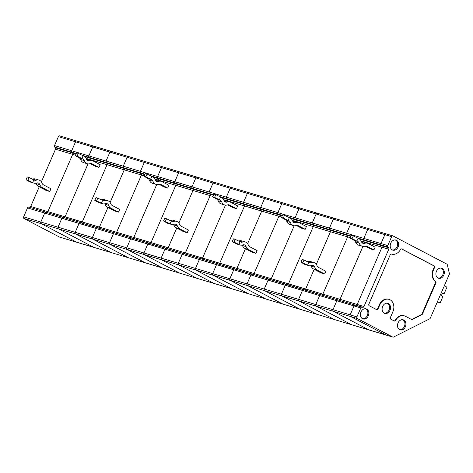 <?xml version="1.0" encoding="UTF-8"?>
<svg xmlns="http://www.w3.org/2000/svg" width="473" height="473" viewBox="0 0 473 473"><rect width="100%" height="100%" fill="white"/><g stroke="black" fill="none" stroke-linecap="round" stroke-linejoin="round"><path stroke-width="0.71" d="M386.264 335.115A1.283 0.999 -73.3 0 1 385.98 335.032L350.54 316.484A1.283 0.999 -73.3 0 1 350.15 314.852L332.968 309.691A1.283 0.999 106.7 0 0 333.353 311.329L368.798 329.87A1.283 0.999 106.7 0 0 368.934 329.929A1.283 0.999 -73.3 0 1 368.798 329.87L333.353 311.329A1.283 0.999 -73.3 0 1 332.968 309.691L336.835 300.751L332.968 309.691L315.787 304.535L319.653 295.595L315.787 304.535A1.283 0.999 106.7 0 0 316.171 306.173L351.61 324.715A1.283 0.999 106.7 0 0 351.752 324.774A1.283 0.999 -73.3 0 1 351.61 324.715L316.171 306.173A1.283 0.999 -73.3 0 1 315.787 304.535L298.599 299.379A1.283 0.999 106.7 0 0 298.983 301.017L334.429 319.559A1.283 0.999 106.7 0 0 334.565 319.618A1.283 0.999 -73.3 0 1 334.429 319.559L317.241 314.403L281.802 295.862A1.283 0.999 -73.3 0 1 281.417 294.224L264.23 289.068A1.283 0.999 106.7 0 0 264.614 290.706A1.283 0.999 -73.3 0 1 264.23 289.068L268.102 280.122L264.23 289.068L247.048 283.912L250.915 274.967L247.048 283.912A1.283 0.999 106.7 0 0 247.432 285.544A1.283 0.999 -73.3 0 1 247.048 283.912L229.86 278.751A1.283 0.999 106.7 0 0 230.245 280.388A1.283 0.999 -73.3 0 1 229.86 278.751L233.733 269.811L229.86 278.751L195.491 268.439A1.283 0.999 106.7 0 0 195.881 270.077A1.283 0.999 -73.3 0 1 195.491 268.439L199.364 259.5L195.491 268.439L178.309 263.284L182.176 254.344L178.309 263.284A1.283 0.999 106.7 0 0 178.693 264.921A1.283 0.999 -73.3 0 1 178.309 263.284L161.127 258.128A1.283 0.999 106.7 0 0 161.512 259.766A1.283 0.999 -73.3 0 1 161.127 258.128L164.994 249.182L161.127 258.128L126.758 247.811A1.283 0.999 106.7 0 0 127.142 249.448A1.283 0.999 -73.3 0 1 126.758 247.811L130.625 238.871L126.758 247.811L109.57 242.655L113.443 233.715L109.57 242.655A1.283 0.999 106.7 0 0 109.955 244.293A1.283 0.999 -73.3 0 1 109.57 242.655L92.389 237.499A1.283 0.999 106.7 0 0 92.773 239.137A1.283 0.999 -73.3 0 1 92.389 237.499L96.256 228.56L92.389 237.499L58.019 227.188A1.283 0.999 106.7 0 0 58.404 228.826A1.283 0.999 -73.3 0 1 58.019 227.188L61.886 218.242L58.019 227.188L40.832 222.032L44.704 213.087L40.832 222.032A1.283 0.999 106.7 0 0 41.222 223.664A1.283 0.999 -73.3 0 1 40.832 222.032L23.65 216.871L27.517 207.931L44.704 213.087A1.283 0.999 -73.3 0 1 45.851 212.306L46.75 212.436A1.283 0.999 106.7 0 0 47.897 211.656A1.283 0.999 -73.3 0 1 46.75 212.436L45.851 212.306A1.283 0.999 106.7 0 0 44.704 213.087L61.886 218.242A1.283 0.999 -73.3 0 1 63.039 217.462L63.932 217.592L63.039 217.462A1.283 0.999 106.7 0 0 61.886 218.242L79.074 223.404A1.283 0.999 -73.3 0 1 80.221 222.617L98.301 227.909A1.283 0.999 106.7 0 0 99.448 227.123L107.968 207.44L99.448 227.123L116.636 232.278A1.283 0.999 -73.3 0 1 115.483 233.065A1.283 0.999 106.7 0 0 116.636 232.278L141.421 174.998A1.283 0.999 106.7 0 0 141.25 173.526A1.283 0.999 -73.3 0 1 141.421 174.998L116.636 232.278L133.818 237.434A1.283 0.999 -73.3 0 1 132.671 238.221L131.778 238.085L132.671 238.221A1.283 0.999 106.7 0 0 133.818 237.434L156.723 184.517L133.818 237.434L151.005 242.596L175.79 185.315L158.609 180.154L158.455 180.509L158.609 180.154A1.283 0.999 106.7 0 0 158.437 178.682L157.775 178.002A1.283 0.999 -73.3 0 1 157.604 176.524A1.283 0.999 106.7 0 0 157.775 178.002L158.437 178.682A1.283 0.999 -73.3 0 1 158.609 180.154L154.896 179.042M111.315 252.606A1.283 0.999 -73.3 0 1 111.031 252.523L75.585 233.981A1.283 0.999 -73.3 0 1 75.201 232.344L79.074 223.404A1.283 0.999 -73.3 0 1 80.221 222.617L97.408 227.773A1.283 0.999 106.7 0 0 96.256 228.56L113.443 233.715A1.283 0.999 -73.3 0 1 114.59 232.929A1.283 0.999 106.7 0 0 113.443 233.715L130.625 238.871A1.283 0.999 -73.3 0 1 131.778 238.085A1.283 0.999 106.7 0 0 130.625 238.871L147.812 244.027A1.283 0.999 -73.3 0 1 148.96 243.246L166.141 248.402A1.283 0.999 106.7 0 0 164.994 249.182L182.176 254.344A1.283 0.999 -73.3 0 1 183.329 253.558A1.283 0.999 106.7 0 0 182.176 254.344L199.364 259.5A1.283 0.999 -73.3 0 1 200.511 258.713A1.283 0.999 106.7 0 0 199.364 259.5L216.545 264.655A1.283 0.999 -73.3 0 1 217.698 263.869L234.88 269.025A1.283 0.999 106.7 0 0 233.733 269.811L250.915 274.967A1.283 0.999 -73.3 0 1 252.068 274.186A1.283 0.999 106.7 0 0 250.915 274.967L268.102 280.122A1.283 0.999 -73.3 0 1 269.249 279.342A1.283 0.999 106.7 0 0 268.102 280.122L285.284 285.284A1.283 0.999 -73.3 0 1 286.437 284.498L303.619 289.653A1.283 0.999 106.7 0 0 302.472 290.44L298.599 299.379L302.472 290.44L319.653 295.595A1.283 0.999 -73.3 0 1 320.8 294.809L321.699 294.945L320.8 294.809A1.283 0.999 106.7 0 0 319.653 295.595L336.835 300.751A1.283 0.999 -73.3 0 1 337.988 299.965L338.881 300.101A1.283 0.999 106.7 0 0 340.034 299.314A1.283 0.999 -73.3 0 1 338.881 300.101L337.988 299.965A1.283 0.999 106.7 0 0 336.835 300.751L360.787 307.941L356.92 316.88A1.283 0.999 106.7 0 0 357.304 318.518L392.744 337.06A1.283 0.999 106.7 0 0 393.524 337.048L429.697 318.837A1.283 0.999 106.7 0 0 430.318 318.152L449.255 274.393A1.283 0.999 106.7 0 0 449.35 273.429L447.31 264.762A1.283 0.999 106.7 0 0 446.825 264.094L393.033 235.95A1.283 0.999 106.7 0 0 391.638 236.654L387.765 245.593A1.283 0.999 106.7 0 0 387.937 247.072L388.599 247.746A1.283 0.999 -73.3 0 1 388.771 249.224L364.819 242.034L364.665 242.389L364.819 242.034A1.283 0.999 106.7 0 0 364.648 240.562L363.991 239.882L364.648 240.562A1.283 0.999 -73.3 0 1 364.819 242.034L361.106 240.923M388.599 247.746L381.829 245.718A1.283 0.999 -73.3 0 1 382.001 247.196L357.216 304.476A1.283 0.999 -73.3 0 1 356.068 305.256L362.832 307.29A1.283 0.999 106.7 0 0 363.979 306.504L388.771 249.224M357.304 237.878L363.991 239.882A1.283 0.999 -73.3 0 1 363.82 238.404L367.687 229.464L363.82 238.404A1.283 0.999 106.7 0 0 363.991 239.882L381.173 245.038L381.829 245.718L381.173 245.038A1.283 0.999 -73.3 0 1 381.002 243.565L387.765 245.593M391.638 236.654L384.868 234.62A1.283 0.999 -73.3 0 1 386.27 233.916A1.283 0.999 -73.3 0 0 386.128 233.863L368.946 228.707A1.283 0.999 106.7 0 0 367.687 229.464A1.283 0.999 -73.3 0 1 369.082 228.761A1.283 0.999 106.7 0 0 368.946 228.707L351.764 223.546A1.283 0.999 106.7 0 0 350.505 224.308L346.632 233.248L350.505 224.308A1.283 0.999 -73.3 0 1 351.9 223.605A1.283 0.999 106.7 0 0 351.764 223.546L334.577 218.39A1.283 0.999 106.7 0 0 333.317 219.153A1.283 0.999 -73.3 0 1 334.713 218.449A1.283 0.999 106.7 0 0 334.577 218.39L317.395 213.234A1.283 0.999 -73.3 0 1 317.531 213.293A1.283 0.999 -73.3 0 0 317.395 213.234L300.207 208.079A1.283 0.999 -73.3 0 1 300.349 208.132A1.283 0.999 106.7 0 0 298.948 208.835L295.081 217.781A1.283 0.999 106.7 0 0 295.253 219.253A1.283 0.999 -73.3 0 1 295.081 217.781L298.948 208.835A1.283 0.999 -73.3 0 1 300.207 208.079L283.025 202.923A1.283 0.999 -73.3 0 1 283.161 202.976A1.283 0.999 106.7 0 0 281.766 203.68L277.893 212.625L281.766 203.68A1.283 0.999 -73.3 0 1 283.025 202.923L265.838 197.767A1.283 0.999 -73.3 0 1 265.98 197.82A1.283 0.999 106.7 0 0 264.578 198.524A1.283 0.999 -73.3 0 1 265.838 197.767L248.656 192.606A1.283 0.999 -73.3 0 1 248.792 192.665A1.283 0.999 -73.3 0 0 248.656 192.606L231.468 187.45A1.283 0.999 -73.3 0 1 231.61 187.509A1.283 0.999 106.7 0 0 230.209 188.213L226.342 197.152A1.283 0.999 106.7 0 0 226.514 198.63A1.283 0.999 -73.3 0 1 226.342 197.152L230.209 188.213A1.283 0.999 -73.3 0 1 231.468 187.45L214.287 182.294A1.283 0.999 -73.3 0 1 214.423 182.353A1.283 0.999 106.7 0 0 213.027 183.057L209.161 191.997L213.027 183.057A1.283 0.999 -73.3 0 1 214.287 182.294L197.105 177.139A1.283 0.999 -73.3 0 1 197.241 177.192A1.283 0.999 106.7 0 0 195.846 177.895A1.283 0.999 -73.3 0 1 197.105 177.139L179.917 171.983A1.283 0.999 -73.3 0 1 180.053 172.036A1.283 0.999 -73.3 0 0 179.917 171.983L162.736 166.827A1.283 0.999 -73.3 0 1 162.872 166.88A1.283 0.999 106.7 0 0 161.476 167.584L157.604 176.524L161.476 167.584A1.283 0.999 -73.3 0 1 162.736 166.827L145.548 161.665A1.283 0.999 -73.3 0 1 145.69 161.725A1.283 0.999 106.7 0 0 144.289 162.428L140.422 171.368L144.289 162.428A1.283 0.999 -73.3 0 1 145.548 161.665L128.366 156.51A1.283 0.999 -73.3 0 1 128.502 156.569A1.283 0.999 106.7 0 0 127.107 157.273A1.283 0.999 -73.3 0 1 128.366 156.51L111.179 151.354A1.283 0.999 -73.3 0 1 111.321 151.413A1.283 0.999 -73.3 0 0 111.179 151.354L93.997 146.198A1.283 0.999 -73.3 0 1 94.133 146.252A1.283 0.999 106.7 0 0 92.738 146.955L88.865 155.901A1.283 0.999 106.7 0 0 89.036 157.373A1.283 0.999 -73.3 0 1 88.865 155.901L92.738 146.955A1.283 0.999 -73.3 0 1 93.997 146.198L76.809 141.043A1.283 0.999 -73.3 0 1 76.951 141.096A1.283 0.999 106.7 0 0 75.55 141.799L71.683 150.745L75.55 141.799A1.283 0.999 -73.3 0 1 76.809 141.043L59.628 135.887A1.283 0.999 -73.3 0 1 59.764 135.94M248.792 293.863A1.283 0.999 -73.3 0 1 248.508 293.774L213.063 275.233A1.283 0.999 -73.3 0 1 212.679 273.595L216.545 264.655L233.733 269.811A1.283 0.999 106.7 0 1 234.88 269.025L270.142 279.472A1.283 0.999 106.7 0 0 271.295 278.692A1.283 0.999 -73.3 0 1 270.142 279.472L286.437 284.498A1.283 0.999 -73.3 0 0 285.284 285.284L281.417 294.224L285.284 285.284L302.472 290.44A1.283 0.999 106.7 0 1 303.619 289.653L355.17 305.126A1.283 0.999 -73.3 0 0 354.023 305.907L350.15 314.852L354.023 305.907A1.283 0.999 -73.3 0 1 355.17 305.126L356.068 305.256A1.283 0.999 -73.3 0 0 357.216 304.476L382.001 247.196A1.283 0.999 -73.3 0 0 381.829 245.718L359.468 239.007M360.787 307.941A1.283 0.999 -73.3 0 1 361.94 307.154L362.832 307.29M180.053 273.234A1.283 0.999 -73.3 0 1 179.77 273.152L144.324 254.604A1.283 0.999 -73.3 0 1 143.94 252.972L147.812 244.027A1.283 0.999 -73.3 0 1 148.96 243.246L149.852 243.376A1.283 0.999 -73.3 0 0 151.005 242.596L175.79 185.315A1.283 0.999 -73.3 0 0 175.619 183.837L174.963 183.157A1.283 0.999 -73.3 0 1 174.791 181.685L191.973 186.841A1.283 0.999 106.7 0 0 192.144 188.313L192.801 188.993A1.283 0.999 -73.3 0 1 192.972 190.471A1.283 0.999 106.7 0 0 192.801 188.993L175.619 183.837L174.963 183.157A1.283 0.999 -73.3 0 1 174.791 181.685L178.658 172.74A1.283 0.999 -73.3 0 1 179.917 171.983A1.283 0.999 -73.3 0 0 178.658 172.74L195.846 177.895L191.973 186.841L195.846 177.895L247.397 193.368A1.283 0.999 -73.3 0 1 248.656 192.606A1.283 0.999 -73.3 0 0 247.397 193.368L243.524 202.308L260.712 207.464A1.283 0.999 106.7 0 0 260.883 208.942L261.539 209.622A1.283 0.999 -73.3 0 1 261.711 211.094A1.283 0.999 106.7 0 0 261.539 209.622L244.358 204.466L243.696 203.786A1.283 0.999 -73.3 0 1 243.524 202.308L247.397 193.368L264.578 198.524L260.712 207.464L264.578 198.524L316.135 213.997A1.283 0.999 -73.3 0 1 317.395 213.234A1.283 0.999 -73.3 0 0 316.135 213.997L312.263 222.937L329.45 228.092A1.283 0.999 106.7 0 0 329.622 229.571L330.278 230.245A1.283 0.999 -73.3 0 1 330.45 231.723A1.283 0.999 106.7 0 0 330.278 230.245L313.096 225.089L312.434 224.415A1.283 0.999 -73.3 0 1 312.263 222.937L316.135 213.997L333.317 219.153L329.45 228.092L333.317 219.153L384.868 234.62L381.002 243.565L384.868 234.62A1.283 0.999 -73.3 0 1 386.128 233.863L392.897 235.891M411.51 319.452A1.283 0.999 106.7 0 0 411.924 319.352L421.384 314.586A1.283 0.999 106.7 0 0 422.005 313.901L435.462 282.801A1.283 0.999 106.7 0 0 435.178 281.228A9.413 7.343 106.7 0 1 433.102 269.669L434.084 267.399A1.283 0.999 106.7 0 0 433.7 265.761L401.435 248.881M388.794 299.303A9.413 7.343 106.7 0 0 388.57 299.232A9.413 7.343 106.7 0 0 379.311 304.819L377.584 308.81A1.283 0.999 -73.3 0 1 376.549 309.602M394.21 320.948A1.283 0.999 106.7 0 0 395.18 320.292L395.629 320.428A9.413 7.343 106.7 0 1 404.397 315.846A9.413 7.343 106.7 0 1 405.414 316.26L411.599 319.5A1.283 0.999 106.7 0 0 412.379 319.482L421.833 314.722A1.283 0.999 106.7 0 0 422.454 314.037L435.911 282.937A1.283 0.999 106.7 0 0 435.627 281.364L435.178 281.228M404.173 315.787A9.413 7.343 106.7 0 0 403.948 315.71A9.413 7.343 106.7 0 0 395.18 320.292M395.629 320.428A1.283 0.999 106.7 0 1 394.299 320.996L390.787 319.157A1.283 0.999 -73.3 0 1 390.402 317.519L392.874 311.808A9.413 7.343 106.7 0 0 389.025 299.368A9.413 7.343 106.7 0 0 379.766 304.949L378.039 308.94A1.283 0.999 -73.3 0 1 376.638 309.644L369.247 305.777A1.283 0.999 106.7 0 1 368.863 304.145L390.213 254.805A1.283 0.999 106.7 0 1 391.496 254.054A9.413 7.343 106.7 0 0 391.703 254.119A9.413 7.343 106.7 0 0 400.471 249.537A1.283 0.999 106.7 0 1 401.802 248.975L434.155 265.897A1.283 0.999 106.7 0 1 434.539 267.535L433.558 269.805A9.413 7.343 106.7 0 0 435.627 281.364M398.024 322.941A5.274 4.115 106.7 0 0 399.91 329.817A5.274 4.115 106.7 0 0 405.633 326.045A5.274 4.115 106.7 0 0 402.931 319.742A5.274 4.115 106.7 0 0 398.024 322.941M399.478 329.61A5.185 4.05 106.7 0 0 404.669 325.755A5.185 4.05 106.7 0 0 402.458 319.683M382.645 306.463A5.274 4.115 106.7 0 0 384.531 313.333A5.274 4.115 106.7 0 0 390.255 309.561A5.274 4.115 106.7 0 0 387.558 303.264A5.274 4.115 106.7 0 0 382.645 306.463M384.106 313.126A5.185 4.05 106.7 0 0 389.291 309.271A5.185 4.05 106.7 0 0 387.085 303.199M436.437 271.313A5.274 4.115 106.7 0 0 438.323 278.189A5.274 4.115 106.7 0 0 444.046 274.417A5.274 4.115 106.7 0 0 441.344 268.114A5.274 4.115 106.7 0 0 436.437 271.313M437.897 277.982A5.185 4.05 106.7 0 0 443.083 274.127A5.185 4.05 106.7 0 0 440.877 268.055M390.739 243.187A5.274 4.115 106.7 0 0 392.324 249.921A5.274 4.115 106.7 0 0 392.625 250.057A5.274 4.115 106.7 0 0 398.349 246.285A5.274 4.115 106.7 0 0 395.647 239.988A5.274 4.115 106.7 0 0 390.739 243.187M392.2 249.85A5.185 4.05 106.7 0 0 397.385 245.995A5.185 4.05 106.7 0 0 395.174 239.923M362.549 318.731A5.274 4.115 106.7 0 0 362.85 318.867A5.274 4.115 106.7 0 0 368.573 315.095A5.274 4.115 106.7 0 0 365.871 308.792A5.274 4.115 106.7 0 0 360.964 311.991A5.274 4.115 106.7 0 0 362.549 318.731M362.424 318.66A5.185 4.05 106.7 0 0 367.61 314.805A5.185 4.05 106.7 0 0 365.398 308.733M144.773 174.584L124.068 168.364A1.283 0.999 -73.3 0 1 124.239 169.842A1.283 0.999 106.7 0 0 124.068 168.364L106.88 163.209L106.224 162.535L123.406 167.69A1.283 0.999 106.7 0 1 123.234 166.212L174.791 181.685L178.658 172.74L127.107 157.273L123.234 166.212L127.107 157.273L109.919 152.117A1.283 0.999 -73.3 0 1 111.179 151.354A1.283 0.999 -73.3 0 0 109.919 152.117L106.053 161.056L123.234 166.212A1.283 0.999 106.7 0 0 123.406 167.69L124.068 168.364L123.406 167.69L140.593 172.846A1.283 0.999 -73.3 0 1 140.422 171.368A1.283 0.999 106.7 0 0 140.593 172.846L141.25 173.526L140.593 172.846L144.963 174.159M82.355 155.369L106.224 162.535A1.283 0.999 -73.3 0 1 106.053 161.056A1.283 0.999 -73.3 0 0 106.224 162.535L106.88 163.209A1.283 0.999 -73.3 0 1 107.052 164.687L89.87 159.531L89.716 159.886L89.87 159.531A1.283 0.999 106.7 0 0 89.699 158.053L89.036 157.373L89.699 158.053A1.283 0.999 -73.3 0 1 89.87 159.531L86.157 158.414M30.715 206.494L47.897 211.656L72.682 154.375L47.897 211.656L65.079 216.811L87.984 163.889L65.079 216.811A1.283 0.999 -73.3 0 1 63.932 217.592A1.283 0.999 106.7 0 0 65.079 216.811L82.267 221.967L107.052 164.687L82.267 221.967A1.283 0.999 -73.3 0 1 81.114 222.748L29.563 207.28A1.283 0.999 106.7 0 0 30.715 206.494L39.229 186.817M87.298 163.747L83.686 162.659A6.776 5.286 106.7 0 1 80.611 159.507A3.766 2.939 106.7 0 0 79.31 157.923L75.313 155.635L76.502 152.88L78.305 153.423L77.117 156.173L82.917 159.005A3.766 2.939 106.7 0 1 84.218 160.589A6.776 5.286 106.7 0 0 87.298 163.747A6.776 5.286 106.7 0 0 90.059 163.646A3.766 2.939 106.7 0 1 91.591 163.593A3.766 2.939 106.7 0 1 91.999 163.759L98.993 167.418L95.386 166.336L90.172 163.611M75.313 155.635L77.117 156.173M78.305 153.423L83.124 155.741L81.935 158.49M83.124 155.741L84.105 156.256A6.776 5.286 106.7 0 1 86.453 159.105A3.766 2.939 106.7 0 0 88.161 160.861A3.766 2.939 106.7 0 0 89.693 160.802A6.776 5.286 106.7 0 1 92.454 160.708A6.776 5.286 106.7 0 1 93.187 161.003L100.181 164.663L98.993 167.418M92.454 160.708L88.847 159.626A6.776 5.286 106.7 0 0 86.648 159.561M128.502 257.761A1.283 0.999 -73.3 0 1 128.354 257.738L111.167 252.576A1.283 0.999 -73.3 0 1 111.031 252.523L93.849 247.367L58.404 228.826L93.849 247.367A1.283 0.999 106.7 0 0 93.985 247.42A1.283 0.999 -73.3 0 1 93.849 247.367L76.661 242.211L41.222 223.664L76.661 242.211A1.283 0.999 106.7 0 0 76.797 242.265A1.283 0.999 -73.3 0 1 76.661 242.211L59.48 237.05L24.034 218.508A1.283 0.999 -73.3 0 1 23.65 216.871M94.133 247.45A1.283 0.999 -73.3 0 1 93.985 247.42L59.616 237.109A1.283 0.999 -73.3 0 1 59.48 237.05M317.525 314.486A1.283 0.999 -73.3 0 1 317.241 314.403L281.802 295.862A1.283 0.999 -73.3 0 1 281.417 294.224L298.599 299.379A1.283 0.999 -73.3 0 0 298.983 301.017L334.429 319.559L385.98 335.032L350.54 316.484A1.283 0.999 -73.3 0 1 350.15 314.852L356.92 316.88M265.974 299.019A1.283 0.999 -73.3 0 1 265.826 298.989L248.644 293.834A1.283 0.999 -73.3 0 1 248.508 293.774L213.063 275.233A1.283 0.999 -73.3 0 1 212.679 273.595L216.545 264.655A1.283 0.999 -73.3 0 1 217.698 263.869L235.773 269.161A1.283 0.999 106.7 0 0 236.926 268.374L254.107 273.536A1.283 0.999 -73.3 0 1 252.96 274.316A1.283 0.999 106.7 0 0 254.107 273.536L278.899 216.256L254.107 273.536L271.295 278.692L294.194 225.769L271.295 278.692L288.477 283.847A1.283 0.999 -73.3 0 1 287.33 284.628L304.511 289.789A1.283 0.999 106.7 0 0 305.664 289.003L314.178 269.32L305.664 289.003L322.846 294.159A1.283 0.999 -73.3 0 1 321.699 294.945A1.283 0.999 106.7 0 0 322.846 294.159L347.631 236.878A1.283 0.999 106.7 0 0 347.46 235.406A1.283 0.999 -73.3 0 1 347.631 236.878L322.846 294.159L340.034 299.314L362.933 246.398L340.034 299.314L363.979 306.504M288.565 217.249L312.434 224.415L313.096 225.089A1.283 0.999 -73.3 0 1 313.268 226.567L288.477 283.847L313.268 226.567L296.08 221.411L295.927 221.766L296.08 221.411A1.283 0.999 106.7 0 0 295.909 219.933L295.253 219.253L295.909 219.933A1.283 0.999 -73.3 0 1 296.08 221.411L292.367 220.294M350.44 237.724L330.45 231.723L316.336 264.336L330.45 231.723L313.268 226.567A1.283 0.999 -73.3 0 0 313.096 225.089L290.729 218.378M76.041 153.956L72.511 152.897A1.283 0.999 -73.3 0 1 72.682 154.375A1.283 0.999 106.7 0 0 72.511 152.897L71.855 152.217A1.283 0.999 -73.3 0 1 71.683 150.745A1.283 0.999 106.7 0 0 71.855 152.217L72.511 152.897L55.329 147.742L54.673 147.062L76.224 153.53M29.054 177.511L27.86 180.266L26.056 179.722L29.527 181.738A6.776 5.286 -73.3 0 0 30.26 182.04L33.867 183.122A6.776 5.286 -73.3 0 1 33.134 182.82L32.678 182.584L33.867 179.829L29.054 177.511L27.245 176.967L26.056 179.722M33.867 179.829L34.328 180.071A3.766 2.939 -73.3 0 0 34.73 180.237A3.766 2.939 -73.3 0 0 36.267 180.183A6.776 5.286 -73.3 0 1 39.028 180.083A6.776 5.286 -73.3 0 1 42.103 183.234A3.766 2.939 -73.3 0 0 43.41 184.819L50.924 188.757L49.736 191.506L46.129 190.424L38.609 186.492A6.776 5.286 -73.3 0 1 36.261 183.636A3.766 2.939 -73.3 0 0 36.066 183.187M49.736 191.506L42.215 187.574A6.776 5.286 -73.3 0 1 39.874 184.718L36.261 183.636M33.867 183.122A6.776 5.286 -73.3 0 0 36.628 183.021A3.766 2.939 -73.3 0 1 38.165 182.968A3.766 2.939 -73.3 0 1 39.874 184.718M27.86 180.266L32.678 182.584M36.267 180.183L32.661 179.096A3.766 2.939 -73.3 0 1 32.471 179.155M32.661 179.096A6.776 5.286 -73.3 0 1 35.422 179.001L39.028 180.083M58.368 136.644L54.501 145.583L71.683 150.745L106.053 161.056L109.919 152.117L58.368 136.644A1.283 0.999 -73.3 0 1 59.628 135.887M54.501 145.583A1.283 0.999 106.7 0 0 54.673 147.062M55.329 147.742A1.283 0.999 -73.3 0 1 55.501 149.214L41.388 181.833M28.67 207.144A1.283 0.999 106.7 0 0 27.517 207.931M156.031 184.369L152.424 183.288A6.776 5.286 106.7 0 1 149.35 180.136A3.766 2.939 106.7 0 0 148.043 178.552L144.052 176.258L145.241 173.508L147.044 174.046L145.855 176.801L151.656 179.634A3.766 2.939 106.7 0 1 152.956 181.218A6.776 5.286 106.7 0 0 156.031 184.369A6.776 5.286 106.7 0 0 158.792 184.275A3.766 2.939 106.7 0 1 160.329 184.216A3.766 2.939 106.7 0 1 160.737 184.381L167.732 188.041L164.119 186.959L158.91 184.234M144.052 176.258L145.855 176.801M147.044 174.046L151.863 176.364L150.668 179.119M151.863 176.364L152.844 176.878A6.776 5.286 106.7 0 1 155.191 179.734A3.766 2.939 106.7 0 0 156.9 181.484A3.766 2.939 106.7 0 0 158.431 181.431A6.776 5.286 106.7 0 1 161.192 181.33A6.776 5.286 106.7 0 1 161.926 181.632L168.92 185.292L167.732 188.041M161.192 181.33L157.586 180.248A6.776 5.286 106.7 0 0 155.386 180.189M197.235 278.39A1.283 0.999 -73.3 0 1 197.093 278.361L179.906 273.205A1.283 0.999 -73.3 0 1 179.77 273.152L162.582 267.99L127.142 249.448L162.582 267.99A1.283 0.999 106.7 0 0 162.724 268.049A1.283 0.999 -73.3 0 1 162.582 267.99L145.4 262.834L109.955 244.293L145.4 262.834A1.283 0.999 106.7 0 0 145.536 262.893A1.283 0.999 -73.3 0 1 145.4 262.834L128.213 257.679A1.283 0.999 106.7 0 0 128.354 257.738A1.283 0.999 -73.3 0 1 128.213 257.679L111.031 252.523L75.585 233.981A1.283 0.999 -73.3 0 1 75.201 232.344L79.074 223.404L96.256 228.56A1.283 0.999 106.7 0 1 97.408 227.773L167.04 248.532A1.283 0.999 106.7 0 0 168.187 247.751L176.707 228.069L168.187 247.751L185.375 252.907A1.283 0.999 -73.3 0 1 184.222 253.688A1.283 0.999 106.7 0 0 185.375 252.907L210.16 195.627A1.283 0.999 106.7 0 0 209.988 194.149A1.283 0.999 -73.3 0 1 210.16 195.627L185.375 252.907L202.556 258.063A1.283 0.999 -73.3 0 1 201.409 258.849L200.511 258.713L201.409 258.849A1.283 0.999 106.7 0 0 202.556 258.063L225.455 205.14L202.556 258.063L219.738 263.219A1.283 0.999 -73.3 0 1 218.591 264.005A1.283 0.999 -73.3 0 0 219.738 263.219L244.529 205.938L227.342 200.783L227.188 201.137L227.342 200.783A1.283 0.999 106.7 0 0 227.17 199.304L226.514 198.63L227.17 199.304A1.283 0.999 -73.3 0 1 227.342 200.783L223.634 199.671M162.866 268.079A1.283 0.999 -73.3 0 1 162.724 268.049L128.354 257.738M387.937 247.072L381.173 245.038A1.283 0.999 -73.3 0 1 381.002 243.565L346.632 233.248A1.283 0.999 106.7 0 0 346.804 234.726A1.283 0.999 -73.3 0 1 346.632 233.248L329.45 228.092A1.283 0.999 106.7 0 0 329.622 229.571L312.434 224.415A1.283 0.999 -73.3 0 1 312.263 222.937L277.893 212.625A1.283 0.999 106.7 0 0 278.065 214.098A1.283 0.999 -73.3 0 1 277.893 212.625L260.712 207.464A1.283 0.999 106.7 0 0 260.883 208.942L278.065 214.098L278.727 214.777A1.283 0.999 -73.3 0 1 278.899 216.256A1.283 0.999 106.7 0 0 278.727 214.777L278.065 214.098L282.434 215.41M361.94 307.154L304.511 289.789A1.283 0.999 106.7 0 0 305.664 289.003L288.477 283.847A1.283 0.999 -73.3 0 1 287.33 284.628L235.773 269.161A1.283 0.999 106.7 0 0 236.926 268.374L245.44 248.697L236.926 268.374L219.738 263.219L244.529 205.938A1.283 0.999 -73.3 0 0 244.358 204.466L243.696 203.786A1.283 0.999 -73.3 0 1 243.524 202.308L209.161 191.997A1.283 0.999 106.7 0 0 209.332 193.475A1.283 0.999 -73.3 0 1 209.161 191.997L191.973 186.841A1.283 0.999 106.7 0 0 192.144 188.313L209.332 193.475L209.988 194.149L209.332 193.475L213.695 194.781M334.713 319.642A1.283 0.999 -73.3 0 1 334.565 319.618L317.383 314.456A1.283 0.999 -73.3 0 1 317.241 314.403L300.059 309.247L264.614 290.706L300.059 309.247A1.283 0.999 106.7 0 0 300.195 309.301A1.283 0.999 -73.3 0 1 300.059 309.247L282.872 304.092L247.432 285.544L282.872 304.092A1.283 0.999 106.7 0 0 283.014 304.145A1.283 0.999 -73.3 0 1 282.872 304.092L265.69 298.93A1.283 0.999 106.7 0 0 265.826 298.989A1.283 0.999 -73.3 0 1 265.69 298.93L231.321 288.619L195.881 270.077L231.321 288.619A1.283 0.999 106.7 0 0 231.457 288.678A1.283 0.999 -73.3 0 1 231.321 288.619L214.139 283.463L178.693 264.921L214.139 283.463A1.283 0.999 106.7 0 0 214.275 283.516A1.283 0.999 -73.3 0 1 214.139 283.463L196.951 278.307A1.283 0.999 106.7 0 0 197.093 278.361A1.283 0.999 -73.3 0 1 196.951 278.307L179.77 273.152L144.324 254.604A1.283 0.999 -73.3 0 1 143.94 252.972L147.812 244.027L164.994 249.182A1.283 0.999 106.7 0 1 166.141 248.402L218.591 264.005L167.04 248.532A1.283 0.999 106.7 0 0 168.187 247.751L151.005 242.596A1.283 0.999 -73.3 0 1 149.852 243.376L98.301 227.909A1.283 0.999 106.7 0 0 99.448 227.123L82.267 221.967A1.283 0.999 -73.3 0 1 81.114 222.748L29.563 207.28M293.508 225.627L289.902 224.539A6.776 5.286 106.7 0 1 286.821 221.388A3.766 2.939 106.7 0 0 285.521 219.803L281.524 217.515L282.718 214.76L284.521 215.304L283.327 218.053L289.127 220.885A3.766 2.939 106.7 0 1 290.434 222.47A6.776 5.286 106.7 0 0 293.508 225.627A6.776 5.286 106.7 0 0 296.269 225.526A3.766 2.939 106.7 0 1 297.801 225.473A3.766 2.939 106.7 0 1 298.209 225.639L305.203 229.299L301.597 228.217L296.388 225.491M281.524 217.515L283.327 218.053M284.521 215.304L289.334 217.621L288.146 220.371M289.334 217.621L290.321 218.136A6.776 5.286 106.7 0 1 292.663 220.986A3.766 2.939 106.7 0 0 294.372 222.742A3.766 2.939 106.7 0 0 295.909 222.682A6.776 5.286 106.7 0 1 298.67 222.588A6.776 5.286 106.7 0 1 299.403 222.884L306.398 226.543L305.203 229.299M298.67 222.588L295.063 221.506A6.776 5.286 106.7 0 0 292.864 221.441M300.343 309.33A1.283 0.999 -73.3 0 1 300.195 309.301L265.826 298.989M235.264 239.391L234.07 242.146L232.267 241.602L235.737 243.619A6.776 5.286 -73.3 0 0 236.47 243.92L240.077 245.002A6.776 5.286 -73.3 0 1 239.35 244.701L238.889 244.464L240.077 241.709L235.264 239.391L233.461 238.847L232.267 241.602M240.077 241.709L240.538 241.951A3.766 2.939 -73.3 0 0 240.946 242.117A3.766 2.939 -73.3 0 0 242.478 242.064A6.776 5.286 -73.3 0 1 245.239 241.963A6.776 5.286 -73.3 0 1 248.319 245.115A3.766 2.939 -73.3 0 0 249.62 246.699L257.141 250.637L255.946 253.386L252.34 252.304L244.819 248.372A6.776 5.286 -73.3 0 1 242.478 245.517A3.766 2.939 -73.3 0 0 242.277 245.067M255.946 253.386L248.431 249.454A6.776 5.286 -73.3 0 1 246.084 246.599L242.478 245.517M240.077 245.002A6.776 5.286 -73.3 0 0 242.838 244.902A3.766 2.939 -73.3 0 1 244.375 244.848A3.766 2.939 -73.3 0 1 246.084 246.599M234.07 242.146L238.889 244.464M242.478 242.064L238.871 240.976A3.766 2.939 -73.3 0 1 238.682 241.035M238.871 240.976A6.776 5.286 -73.3 0 1 241.632 240.881L245.239 241.963M282.251 215.836L261.539 209.622L260.883 208.942L219.833 196.62M247.598 243.713L261.711 211.094L247.598 243.713M357.304 318.518L230.245 280.388L265.69 298.93L230.245 280.388L161.512 259.766L196.951 278.307L161.512 259.766L92.773 239.137L128.213 257.679L92.773 239.137L24.034 218.508M221.997 197.755L244.358 204.466A1.283 0.999 -73.3 0 1 244.529 205.938L281.707 217.095M224.77 204.998L221.163 203.916A6.776 5.286 106.7 0 1 218.083 200.765A3.766 2.939 106.7 0 0 216.782 199.174L212.785 196.886L213.979 194.131L215.783 194.675L214.594 197.424L220.388 200.262A3.766 2.939 106.7 0 1 221.695 201.847A6.776 5.286 106.7 0 0 224.77 204.998A6.776 5.286 106.7 0 0 227.531 204.898A3.766 2.939 106.7 0 1 229.068 204.844A3.766 2.939 106.7 0 1 229.47 205.01L236.465 208.67L232.858 207.588L227.649 204.862M212.785 196.886L214.594 197.424M215.783 194.675L220.601 196.993L219.407 199.742M220.601 196.993L221.583 197.507A6.776 5.286 106.7 0 1 223.924 200.363A3.766 2.939 106.7 0 0 225.639 202.113A3.766 2.939 106.7 0 0 227.17 202.06A6.776 5.286 106.7 0 1 229.931 201.959A6.776 5.286 106.7 0 1 230.664 202.261L237.659 205.921L236.465 208.67M229.931 201.959L226.325 200.877A6.776 5.286 106.7 0 0 224.125 200.812M231.604 288.701A1.283 0.999 -73.3 0 1 231.457 288.678L197.093 278.361M350.99 236.465L330.278 230.245L329.622 229.571L346.804 234.726L347.46 235.406L346.804 234.726L351.173 236.039M304.003 260.02L302.809 262.769L301.005 262.231L304.476 264.247A6.776 5.286 -73.3 0 0 305.209 264.543L308.816 265.625A6.776 5.286 -73.3 0 1 308.083 265.329L307.627 265.087L308.816 262.338L304.003 260.02L302.2 259.476L301.005 262.231M308.816 262.338L309.277 262.574A3.766 2.939 -73.3 0 0 309.685 262.74A3.766 2.939 -73.3 0 0 311.216 262.686A6.776 5.286 -73.3 0 1 313.977 262.592A6.776 5.286 -73.3 0 1 317.058 265.743A3.766 2.939 -73.3 0 0 318.359 267.328L325.873 271.26L324.685 274.015L321.078 272.933L313.558 268.995A6.776 5.286 -73.3 0 1 311.216 266.145A3.766 2.939 -73.3 0 0 311.015 265.69M324.685 274.015L317.164 270.077A6.776 5.286 -73.3 0 1 314.823 267.227L311.216 266.145M308.816 265.625A6.776 5.286 -73.3 0 0 311.577 265.53A3.766 2.939 -73.3 0 1 313.114 265.477A3.766 2.939 -73.3 0 1 314.823 267.227M302.809 262.769L307.627 265.087M311.216 262.686L307.61 261.604A3.766 2.939 -73.3 0 1 307.42 261.664M307.61 261.604A6.776 5.286 -73.3 0 1 310.371 261.504L313.977 262.592M166.526 218.763L165.337 221.518L163.534 220.974L167.004 222.99A6.776 5.286 -73.3 0 0 167.732 223.291L171.344 224.373A6.776 5.286 -73.3 0 1 170.611 224.078L170.15 223.835L171.344 221.08L166.526 218.763L164.722 218.224L163.534 220.974M171.344 221.08L171.8 221.323A3.766 2.939 -73.3 0 0 172.207 221.488A3.766 2.939 -73.3 0 0 173.745 221.435A6.776 5.286 -73.3 0 1 176.506 221.334A6.776 5.286 -73.3 0 1 179.58 224.486A3.766 2.939 -73.3 0 0 180.881 226.076L188.402 230.008L187.207 232.757L183.601 231.675L176.086 227.744A6.776 5.286 -73.3 0 1 173.739 224.888A3.766 2.939 -73.3 0 0 173.538 224.439M187.207 232.757L179.693 228.826A6.776 5.286 -73.3 0 1 177.345 225.97L173.739 224.888M171.344 224.373A6.776 5.286 -73.3 0 0 174.105 224.273A3.766 2.939 -73.3 0 1 175.637 224.22A3.766 2.939 -73.3 0 1 177.345 225.97M165.337 221.518L170.15 223.835M173.745 221.435L170.132 220.353A3.766 2.939 -73.3 0 1 169.943 220.412M170.132 220.353A6.776 5.286 -73.3 0 1 172.893 220.252L176.506 221.334M213.512 195.207L192.801 188.993L192.144 188.313L151.094 175.997M178.859 223.085L192.972 190.471L178.859 223.085M153.258 177.127L175.619 183.837A1.283 0.999 -73.3 0 1 175.79 185.315L212.968 196.466M97.787 198.14L96.598 200.889L94.795 200.351L98.266 202.367A6.776 5.286 -73.3 0 0 98.999 202.663L102.606 203.745A6.776 5.286 -73.3 0 1 101.872 203.449L101.411 203.207L102.606 200.457L97.787 198.14L95.984 197.596L94.795 200.351M102.606 200.457L103.061 200.694A3.766 2.939 -73.3 0 0 103.469 200.859A3.766 2.939 -73.3 0 0 105.006 200.806A6.776 5.286 -73.3 0 1 107.767 200.712A6.776 5.286 -73.3 0 1 110.842 203.863A3.766 2.939 -73.3 0 0 112.142 205.448L119.663 209.379L118.475 212.135L114.862 211.053L107.347 207.115A6.776 5.286 -73.3 0 1 105 204.265A3.766 2.939 -73.3 0 0 104.805 203.81M118.475 212.135L110.954 208.197A6.776 5.286 -73.3 0 1 108.607 205.347L105 204.265M102.606 203.745A6.776 5.286 -73.3 0 0 105.367 203.65A3.766 2.939 -73.3 0 1 106.898 203.597A3.766 2.939 -73.3 0 1 108.607 205.347M96.598 200.889L101.411 203.207M105.006 200.806L101.393 199.724A3.766 2.939 -73.3 0 1 101.21 199.783M101.393 199.724A6.776 5.286 -73.3 0 1 104.155 199.624L107.767 200.712M110.126 202.456L124.239 169.842L110.126 202.456M84.519 156.498L106.88 163.209A1.283 0.999 -73.3 0 1 107.052 164.687L144.23 175.844M351.894 324.803A1.283 0.999 -73.3 0 1 351.752 324.774L334.565 319.618M392.886 337.113L386.116 335.085A1.283 0.999 -73.3 0 1 385.98 335.032L392.744 337.06M362.247 246.25L358.635 245.168A6.776 5.286 106.7 0 1 355.56 242.016A3.766 2.939 106.7 0 0 354.259 240.432L350.262 238.138L351.451 235.388L353.26 235.926L352.066 238.682L357.866 241.514A3.766 2.939 106.7 0 1 359.167 243.098A6.776 5.286 106.7 0 0 362.247 246.25A6.776 5.286 106.7 0 0 365.008 246.155A3.766 2.939 106.7 0 1 366.54 246.096A3.766 2.939 106.7 0 1 366.947 246.262L373.942 249.921L370.335 248.839L365.121 246.114M350.262 238.138L352.066 238.682M353.26 235.926L358.073 238.244L356.884 240.999M358.073 238.244L359.054 238.759A6.776 5.286 106.7 0 1 361.402 241.614A3.766 2.939 106.7 0 0 363.11 243.364A3.766 2.939 106.7 0 0 364.648 243.311A6.776 5.286 106.7 0 1 367.409 243.211A6.776 5.286 106.7 0 1 368.136 243.512L375.13 247.172L373.942 249.921M367.409 243.211L363.796 242.129A6.776 5.286 106.7 0 0 361.603 242.07M444.313 285.81L446.95 287.194L444.301 293.325L442.403 293.248L441.504 295.318L442.758 296.89L440.103 303.022L437.466 301.638M437.235 302.158L440.103 303.022M369.082 329.959A1.283 0.999 -73.3 0 1 368.934 329.929L351.752 324.774M412.379 319.482L411.924 319.352M421.833 314.722L421.384 314.586M422.454 314.037L422.005 313.901M435.911 282.937L435.462 282.801M433.558 269.805L433.102 269.669M434.539 267.535L434.084 267.399M434.155 265.897L433.7 265.761M378.039 308.94L377.584 308.81M379.766 304.949L379.311 304.819M80.611 159.507L84.218 160.589M79.31 157.923L82.917 159.005M86.908 159.969L89.693 160.802M91.159 163.504L91.999 163.759M75.491 155.215L55.501 149.214M42.215 187.574L38.609 186.492M33.134 182.82L29.527 181.738M149.35 180.136L152.956 181.218M148.043 178.552L151.656 179.634M155.647 180.597L158.431 181.431M159.898 184.133L160.737 184.381M286.821 221.388L290.434 222.47M285.521 219.803L289.127 220.885M293.124 221.849L295.909 222.682M297.375 225.385L298.209 225.639M248.431 249.454L244.819 248.372M239.35 244.701L235.737 243.619M218.083 200.765L221.695 201.847M216.782 199.174L220.388 200.262M224.385 201.22L227.17 202.06M228.636 204.762L229.47 205.01M317.164 270.077L313.558 268.995M308.083 265.329L304.476 264.247M179.693 228.826L176.086 227.744M170.611 224.078L167.004 222.99M110.954 208.197L107.347 207.115M101.872 203.449L98.266 202.367M355.56 242.016L359.167 243.098M354.259 240.432L357.866 241.514M361.863 242.478L364.648 243.311M366.108 246.013L366.947 246.262M391.39 254.025L391.703 254.119M388.57 299.232L389.025 299.368M403.948 315.71L404.397 315.846M111.167 252.576L93.985 247.42M179.906 273.205L162.724 268.049M317.383 314.456L300.195 309.301M248.644 293.834L231.457 288.678M386.116 335.085L368.934 329.929"/></g></svg>
